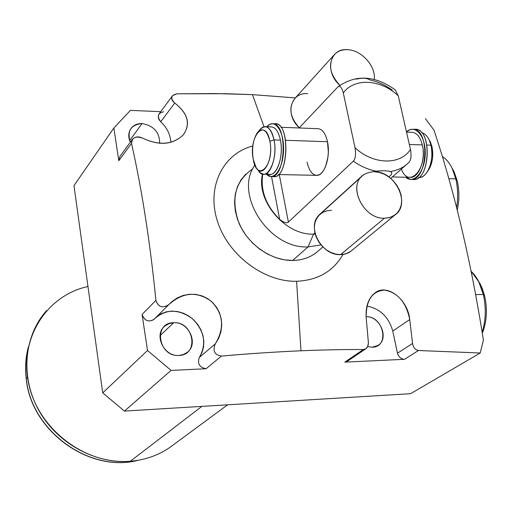 <?xml version="1.0" encoding="UTF-8"?>
<svg xmlns="http://www.w3.org/2000/svg" width="512" height="512" viewBox="0 0 512 512"><rect width="100%" height="100%" fill="white"/><g stroke="black" fill="none" stroke-linecap="round" stroke-linejoin="round"><path stroke-width="0.77" d="M433.99 130.163L425.402 118.637L433.99 130.163C454.765 192.55 471.238 262.528 483.405 340.102L480.205 353.005L483.405 340.102C471.238 262.528 454.765 192.55 433.99 130.163M154.195 319.136C165.626 308.806 178.349 308.646 192.358 318.656C204.544 330.938 206.874 343.859 199.354 357.44C197.184 363.565 199.418 367.328 206.067 368.742L171.085 370.406L124.422 411.085L102.72 392.877L124.422 411.085L410.579 393.696L124.422 411.085L171.085 370.406L206.067 368.742L221.459 356.058C249.229 353.651 275.731 351.891 300.96 350.778L296.602 281.274C263.776 282.138 227.584 254.669 217.21 220.525C206.515 186.413 223.245 153.472 252.864 145.978C223.245 153.472 206.515 186.413 217.21 220.525C227.584 254.669 263.776 282.138 296.602 281.274C317.818 280.282 333.286 271.341 343.002 254.445C333.286 271.341 317.818 280.282 296.602 281.274L300.96 350.778C323.686 349.856 344.486 349.44 363.354 349.53L344.787 362.138L404.544 359.296L418.451 350.509L480.205 353.005L410.579 393.696L480.205 353.005L418.451 350.509C415.309 350.003 413.338 347.654 412.55 343.469L409.734 319.565C406.176 302.374 397.792 292.544 384.589 290.086C372.166 291.098 366.029 300.25 366.17 317.536L368.384 342.406C368.41 346.752 366.733 349.126 363.354 349.53C344.486 349.44 323.686 349.856 300.96 350.778C275.731 351.891 249.229 353.651 221.459 356.058C214.496 354.88 212.448 350.803 215.322 343.834C224.749 327.962 223.411 313.779 211.315 301.293C197.018 291.085 182.912 292.134 169.005 304.448C162.733 308.57 158.362 307.2 155.904 300.358C150.189 242.688 142.061 190.349 131.514 143.347C131.942 137.517 135.654 135.782 142.65 138.157C159.174 145.824 172.678 144.768 183.174 135.002C190.81 124.179 188.006 113.53 174.758 103.04C170.17 98.285 170.918 95.206 177.011 93.805L215.392 93.568L252.442 94.63L264.051 126.765L252.442 94.63L295.347 97.907L252.442 94.63L226.086 93.722L177.011 93.805L172.653 95.558C170.88 98.029 171.584 100.525 174.758 103.04L160.723 121.766C156.858 116.352 157.83 113.03 163.635 111.789M252.8 168.8C235.162 180.966 230.554 199.091 238.982 223.174C248.115 244.704 271.398 260.794 292.614 260.48C303.104 260.256 311.853 256.896 318.861 250.419M156.512 316.845L161.094 313.773L166.323 311.834L171.962 311.091L177.773 311.578L183.494 313.261L188.883 316.07L193.722 319.878L197.786 324.518L200.915 329.798L202.97 335.488L203.859 341.35L203.539 347.123L202.016 352.57L199.354 357.44L215.322 343.834L218.733 338.17L220.902 331.904L221.741 325.376L221.248 318.893L219.475 312.749L216.538 307.194L212.55 302.426L207.661 298.605L202.035 295.885L195.859 294.4L189.408 294.259L182.989 295.494L176.922 298.093L171.533 301.933L168.384 305.069C162.189 308.397 158.029 306.822 155.904 300.358L142.074 314.502C144.73 320.986 148.755 322.547 154.15 319.187L153.683 319.648C148.307 322.374 144.435 320.659 142.074 314.502L147.52 350.49L171.085 370.406L147.52 350.49L102.72 392.877L73.965 185.626L113.856 128.026L118.803 160.717L131.514 143.347C142.061 190.349 150.189 242.688 155.904 300.358L142.074 314.502L147.52 350.49L102.72 392.877L73.965 185.626L113.856 128.026L130.413 110.387L113.856 128.026L118.803 160.717L119.891 156.512L132.531 139.174M227.622 404.813L169.594 447.622C158.042 455.469 144.947 460.013 130.31 461.254L201.875 406.381L130.31 461.254C94.944 464.134 56.634 442.95 38.432 409.664C20.16 376.397 24.147 335.578 46.573 310.618M87.962 286.509C46.63 295.302 18.496 338.931 28.813 384.333C38.624 429.792 85.869 465.203 130.31 461.254M160.73 111.667L130.413 110.387L160.73 111.667M26.291 378.522C25.03 367.776 25.702 357.389 28.301 347.354C25.702 357.389 25.03 367.776 26.291 378.522L27.488 377.146L26.291 378.522C30.97 430.694 89.37 472.941 137.754 460.346C89.37 472.941 30.97 430.694 26.291 378.522M142.029 123.571C137.53 123.475 133.971 124.96 131.354 128.013C128.294 132.09 127.949 136.826 130.31 142.221C126.861 131.034 130.765 124.813 142.029 123.571L129.645 140.621L142.029 123.571C153.862 125.734 159.731 132.333 159.635 143.366C159.731 132.333 153.862 125.734 142.029 123.571M173.677 322.72L168.915 323.654L164.838 326.061C153.453 334.72 163.949 356.838 178.874 355.443L183.29 354.579L187.117 352.454C199.034 344 188.781 321.504 173.677 322.72L160.032 335.699L173.677 322.72C152.979 322.464 158.259 357.075 178.874 355.443C199.526 355.251 193.907 321.261 173.677 322.72M367.654 346.63L372.205 347.226L377.792 345.536C389.645 339.04 380.122 315.802 366.106 316.749C383.616 315.725 390.074 347.123 372.205 347.226L367.654 346.63M170.854 142.285C170.406 134.566 167.027 127.725 160.723 121.766C167.027 127.725 170.406 134.566 170.854 142.285M118.803 160.717L131.514 143.347L132.467 139.251C135.123 136.557 138.515 136.192 142.65 138.157C159.168 145.92 172.653 144.883 183.123 135.053C190.95 124.224 188.16 113.555 174.758 103.04L160.723 121.766C158.042 118.925 157.581 116.179 159.354 113.523L172.589 95.635M365.702 348.858L347.194 361.402L344.787 362.138L363.354 349.53L365.69 348.864L367.603 346.733L368.416 342.995L366.17 317.536C365.542 306.298 368.435 298.144 374.842 293.062C386.592 283.008 407.808 298.912 409.734 319.565L412.55 343.469L397.472 353.197L412.55 343.469C413.338 347.654 415.309 350.003 418.451 350.509L404.544 359.296C400.998 359.072 398.643 357.037 397.472 353.197L392.749 331.059L409.734 319.565L392.749 331.059C388.768 317.037 380.16 308.71 366.925 306.067C380.16 308.71 388.768 317.037 392.749 331.059L397.472 353.197C398.643 357.037 400.998 359.072 404.544 359.296L344.787 362.138L347.475 361.21M199.354 357.44L215.322 343.834C212.448 350.803 214.496 354.88 221.459 356.058L206.067 368.742C199.418 367.328 197.184 363.565 199.354 357.44M322.899 246.95L316.416 252.518C309.76 257.658 301.83 260.314 292.614 260.48L308.058 246.925L313.555 234.138L314.912 232.928L313.555 234.138C285.088 235.29 255.84 200.8 262.502 174.022C255.84 200.8 285.088 235.29 313.555 234.138L308.058 246.925C268.947 249.075 233.581 194.112 254.893 165.075C233.581 194.112 268.947 249.075 308.058 246.925L292.614 260.48L284.186 259.808L275.68 257.626L267.379 254.003L259.546 249.043L252.429 242.912L246.272 235.795L241.267 227.923L237.574 219.565L235.309 210.976L234.541 202.445L235.27 194.234L237.472 186.605L241.056 179.789L245.901 173.984M337.638 87.174L299.136 127.968L337.638 87.174C339.795 85.133 341.683 87.059 343.309 92.947L354.995 147.661C373.139 164.877 400.39 165.382 410.47 149.427L398.24 95.802C380.915 79.232 354.278 77.504 343.309 92.947C341.683 87.059 339.795 85.133 337.638 87.174M395.155 89.779L398.24 95.802C380.915 79.232 354.278 77.504 343.309 92.947L354.995 147.661C356.058 154.355 355.507 158.848 353.35 161.139L288.416 222.106C286.675 223.482 283.763 222.573 279.68 219.379L271.52 176.538L279.68 219.379C265.958 205.658 260.314 190.56 262.739 174.093C260.314 190.56 265.958 205.658 279.68 219.379C283.763 222.573 286.675 223.482 288.416 222.106L353.35 161.139C360.717 166.362 368.416 169.722 376.442 171.213C369.222 172.038 364.307 173.715 361.696 176.23L319.29 214.765L361.696 176.23C364.307 173.715 369.222 172.038 376.442 171.213C368.416 169.722 360.717 166.362 353.35 161.139C355.507 158.848 356.058 154.355 354.995 147.661C373.139 164.877 400.39 165.382 410.47 149.427C411.571 155.987 410.989 160.384 408.723 162.624L406.163 164.89C401.69 168.397 396.416 170.611 390.342 171.539C396.416 170.611 401.69 168.397 406.163 164.89L390.701 178.381M308.058 246.925L320.979 244.896L308.058 246.925M313.555 234.138L315.206 234.106L313.555 234.138M388.813 176.909L388.928 176.806C384.186 173.408 379.245 171.642 374.112 171.507C379.245 171.642 384.186 173.408 388.928 176.806C392.109 174.426 392.582 172.672 390.342 171.539C387.2 170.605 382.566 170.496 376.442 171.213C382.566 170.496 387.2 170.605 390.342 171.539M392.282 90.125C385.261 85.037 377.85 81.651 370.061 79.968C366.758 77.958 362.202 77.696 356.384 79.187M288.416 222.106L279.27 174.56L288.416 222.106M307.078 162.106L308.25 166.477L309.869 170.157L311.859 172.947L314.125 174.714L316.557 175.354L319.034 174.829L321.427 173.152L323.622 170.4L325.504 166.701L327.93 157.242L328.352 151.974L327.482 141.715L285.664 140.301L327.482 141.715C330.906 156.666 324.256 176.454 316.429 175.347L278.458 174.541M408.736 162.618C410.995 160.371 411.571 155.974 410.47 149.427L398.24 95.802M430.95 145.203L427.002 145.069L430.95 145.203L429.222 140.038C427.238 135.827 424.723 133.395 421.677 132.749C426.003 133.818 429.094 137.965 430.95 145.203C434.682 159.597 427.347 178.611 418.746 177.53L418.675 177.523C422.074 177.619 425.094 175.494 427.731 171.136C431.77 163.469 432.845 154.822 430.95 145.203L431.962 146.624L430.95 145.203M428.992 139.552L430.464 142.157L431.962 146.624L428.992 139.552M427.718 171.162C432.333 164.576 433.747 156.397 431.962 146.624C433.6 154.938 432.666 162.413 429.171 169.05L427.718 171.162M253.229 159.315C257.094 183.482 274.822 165.178 269.869 141.242C265.53 116.89 248.371 136.461 253.229 159.315L256.051 167.373C262.714 179.731 273.798 159.405 269.869 141.242C266.906 129.888 262.701 127.066 257.274 132.781C253.024 139.674 251.674 148.525 253.229 159.315M258.272 131.597L259.456 130.195C265.741 123.571 270.605 126.81 274.054 139.91L269.869 141.242L274.054 139.91C272.282 131.699 269.382 127.29 265.344 126.675C263.008 126.566 260.851 128.019 258.88 131.034M265.344 126.675L271.648 126.918C275.712 127.533 278.637 131.936 280.422 140.128L274.054 139.91C278.618 160.909 265.728 184.314 258.048 170.022L257.421 169.19M266.938 173.203C274.982 180.352 284.339 158.035 280.422 140.128C278.573 131.693 275.546 127.29 271.341 126.906M406.515 132.096L412.301 132.314C416.96 132.928 420.294 137.133 422.31 144.915L409.338 144.474L422.31 144.915C426.016 159.354 418.739 178.432 410.195 177.344L392.326 176.966M280.915 127.27L318.278 128.704C322.554 129.318 325.619 133.658 327.482 141.715M257.754 169.523L260.506 172.934L263.642 174.227C271.04 175.341 277.306 155.149 274.054 139.91L280.422 140.128C283.693 155.328 277.382 175.475 269.926 174.362L263.917 174.234M406.47 131.904C414.957 123.731 425.722 135.834 425.242 153.747C425.043 171.642 413.843 184.646 405.658 177.248L410.701 179.392C427.68 181.619 430.24 129.043 413.056 129.248L409.69 129.811L406.47 131.904M401.402 169.043C408.717 189.638 428.25 168.032 422.31 144.915M414.067 129.389C432.89 125.837 430.502 184.077 412.09 179.322M413.056 129.248L415.482 129.344C432.698 129.139 430.138 181.67 413.12 179.443L411.059 179.398M274.022 123.923C290.848 119.155 288.851 182.24 272.429 176.384M266.944 126.733C274.304 117.773 283.878 130.24 283.571 149.222C283.514 168.179 273.709 182.086 266.522 174.285L270.925 176.525C285.766 178.822 287.872 123.36 272.858 123.706L269.83 124.365L266.944 126.733M260.41 172.858L259.93 172.429L260.41 172.858M272.858 123.706L275.552 123.808C290.605 123.469 288.493 178.874 273.613 176.576L270.925 176.525M388.928 176.806C391.936 174.502 392.512 172.787 390.662 171.654M448.806 178.714L455.795 178.861C457.939 188.192 458.214 197.798 456.627 207.693C458.214 197.798 457.939 188.192 455.795 178.861L457.229 180.89C459.411 190.515 459.418 200.262 457.248 210.138C459.418 200.262 459.411 190.515 457.229 180.89L455.795 178.861L448.806 178.714M451.789 167.616L457.229 180.89L454.112 171.802L451.789 167.616M442.278 156.474C448.512 160.397 453.018 167.859 455.795 178.861L452.288 168.653C449.555 162.925 446.221 158.867 442.278 156.474M483.309 294.432L475.635 294.618L483.309 294.432L478.733 281.677L471.136 271.315C476.71 276.486 480.768 284.192 483.309 294.432C486.24 307.635 485.862 320.262 482.163 332.326C485.862 320.262 486.24 307.635 483.309 294.432L484.666 296.006L483.309 294.432M477.946 280.186L480.589 284.653L484.666 296.006L481.856 287.379L477.946 280.186M482.317 333.274C486.79 321.856 487.578 309.434 484.666 296.006C487.578 309.434 486.79 321.856 482.317 333.274M307.68 93.683C290.509 91.962 284.627 114.694 299.302 127.789C289.638 116.915 288.275 107.008 295.206 98.061L334.899 54.048C327.757 63.366 329.402 73.792 339.84 85.331C324.102 71.488 329.786 47.584 347.821 49.709C342.554 49.408 338.24 50.854 334.899 54.048M347.821 49.709C361.734 50.234 376.064 66.381 374.24 79.482C376.064 66.381 361.734 50.234 347.821 49.709M331.482 210.278L326.925 210.79L322.803 212.384L319.322 214.982L316.666 218.458L314.97 222.656L314.33 227.354L314.784 232.314L316.307 237.293L318.835 242.029L322.227 246.278L326.317 249.818L330.893 252.467L335.712 254.099L340.538 254.624L384.448 218.24C362.88 219.264 346.829 184.435 364.07 174.547L362.854 175.443C347.36 186.451 363.738 219.226 384.448 218.24L390.138 217.421L395.014 214.95C411.232 204.224 395.245 171.142 374.336 171.725L379.315 172.41L384.275 174.214L388.986 177.03L393.21 180.736L396.749 185.139L399.424 190.022L401.107 195.162L401.715 200.294L401.203 205.171L399.603 209.555L396.979 213.216L393.453 215.974L389.21 217.683L384.448 218.24L340.538 254.624C320.653 255.827 305.402 224.742 320.41 213.997L361.651 176.538M395.014 214.95L350.72 251.341L346.003 253.766L340.538 254.624C344.998 254.541 348.768 253.146 351.84 250.419M28.416 346.803C25.664 357.062 24.934 367.693 26.214 378.688M26.221 378.726C30.944 431.149 89.728 473.338 138.323 460.243M164.838 326.061L163.738 327.117M168.186 305.242L171.437 302.016M374.278 293.504L375.366 292.691M168.416 305.043L153.683 319.648M395.494 90.042C374.938 75.328 355.795 74.24 338.067 86.778M409.037 162.317L406.163 164.89M429.222 140.038L430.464 142.157M429.171 169.05L427.731 171.136M318.682 215.373L319.398 214.662M320.192 213.939L361.971 175.987M452.288 168.653L454.112 171.802M478.733 281.677L480.589 284.653"/></g></svg>
